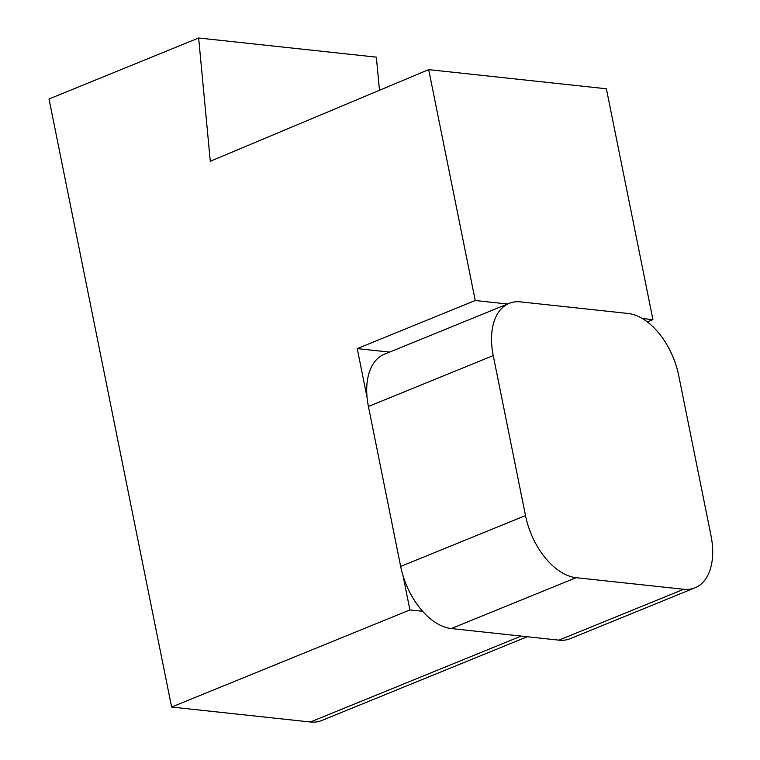 <?xml version="1.0" encoding="UTF-8"?>
<svg xmlns="http://www.w3.org/2000/svg" width="760" height="760" viewBox="0 0 760 760"><rect width="100%" height="100%" fill="white"/><g stroke="black" fill="none" stroke-linecap="round" stroke-linejoin="round"><path stroke-width="1.14" d="M642.323 318.516L652.944 319.656L606.385 88.778L428.688 69.626L210.292 161.272L198.645 38L49.011 98.98L171.627 707.047L409.916 609.928L402.999 575.624M652.944 319.656L647.368 321.926M198.645 38L376.342 57.142L379.477 90.278M422.617 611.297L409.916 609.928M527.269 636.737L321.698 720.518A60.943 36.204 -112.2 0 1 310.374 722L171.627 707.047M367.061 397.394L357.228 348.612L475.237 300.513L428.688 69.626M475.237 300.513L507.623 304M389.604 352.099L357.228 348.612M520.514 301.881A60.943 36.204 67.8 0 0 509.19 303.363A60.943 36.204 67.8 0 0 493.24 355.594L525.502 515.575A60.943 36.204 67.8 0 0 576.118 577.686L683.715 589.275A60.943 36.204 67.8 0 0 695.039 587.793A60.943 36.204 67.8 0 0 710.989 535.562L678.727 375.582A60.943 36.204 67.8 0 0 628.102 313.471L520.514 301.881M509.19 303.363L384.37 354.226A60.943 36.204 67.8 0 0 368.419 406.467L400.672 566.447A60.943 36.204 67.8 0 0 451.298 628.558L558.894 640.148A60.943 36.204 67.8 0 0 570.218 638.666L695.039 587.793M310.374 722L521.189 636.082M368.419 406.467L493.24 355.594M400.672 566.447L525.502 515.575M451.298 628.558L576.118 577.686M558.894 640.148L683.715 589.275"/></g></svg>
